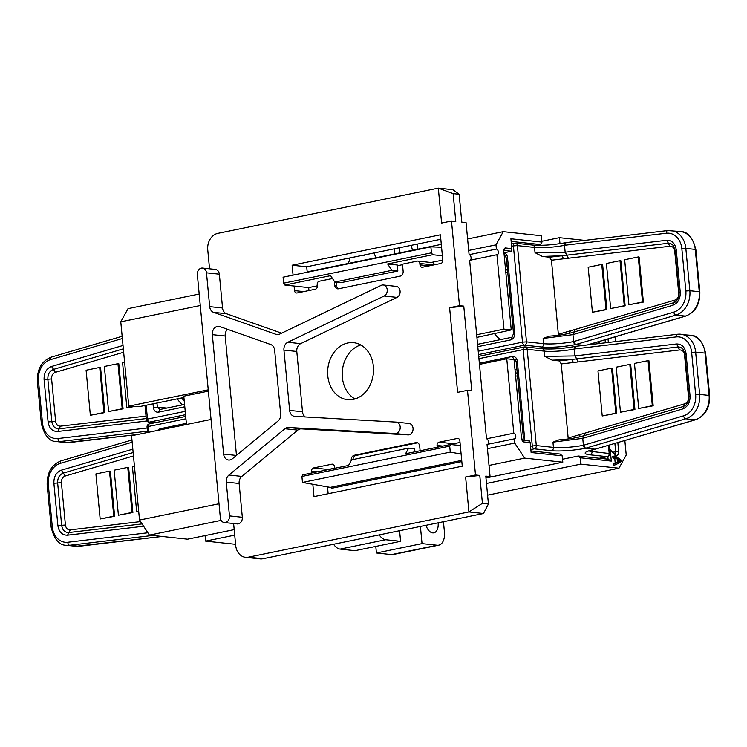 <?xml version="1.0" encoding="UTF-8"?>
<svg xmlns="http://www.w3.org/2000/svg" width="747" height="747" viewBox="0 0 747 747"><rect width="100%" height="100%" fill="white"/><g stroke="black" fill="none" stroke-linecap="round" stroke-linejoin="round"><path stroke-width="1.12" d="M117.951 363.696L118.81 363.78L123.068 408.833L108.604 411.532L122.209 408.74L117.951 363.696L104.347 366.488L108.604 411.532M99.706 367.44L100.565 367.524L104.823 412.577L90.359 415.276L103.964 412.484L99.706 367.44L86.101 370.232L90.359 415.276M133.676 406.657L126.859 407.787L122.592 362.743L124.609 362.323M146.02 416.088L60.479 426.154C57.78 426.192 56.156 424.567 55.614 421.308L51.608 378.944C51.524 375.592 52.785 373.388 55.39 372.323L53.467 369.401L123.339 348.849M123.068 408.833L122.209 408.74M104.823 412.577L103.964 412.484M132.817 406.564L126.859 407.787M51.608 378.944L47.845 379.252C47.733 374.256 49.601 370.97 53.467 369.401M60.479 426.154L59.097 428.815M59.004 428.825L146.253 418.563L59.078 428.815C55.063 428.853 52.654 426.453 51.851 421.607L47.845 379.252M55.614 421.308L51.851 421.607M494.579 333.75A35.165 20.505 78.4 0 0 500.434 339.614M478.22 351.221L522.489 342.145L526.486 341.855L543.639 343.695L543.144 338.447L549.148 336.159C558.989 335.459 567.225 334.096 573.864 332.07L575.115 329.436L570.475 330.762L569.186 333.358M558.439 335.263L551.454 260.227L549.465 257.22L542.397 256.464L535.029 252.673L534.535 247.434L517.391 245.604L526.486 341.855A2.867 2.288 96.1 0 1 524.469 345.151L478.538 354.573M666.315 233.223L564.807 245.24L566.021 242.598L667.697 230.562L680.452 231.551A21.495 17.172 96.1 0 1 695.28 249.414L685.839 248.406A21.495 17.172 96.1 0 0 671.021 230.543A21.495 17.172 96.1 0 0 667.921 230.562A2.867 1.699 83.2 0 0 667.697 230.562A2.867 1.699 83.2 0 0 666.315 233.223A18.628 14.875 96.1 0 1 681.843 248.695L685.849 290.994A18.628 14.875 -83.9 0 1 673.785 312.125L573.883 341.5L575.592 344.563A2.867 1.671 78.4 0 1 573.612 341.556L572.949 334.637L574.247 332.041M543.144 338.447L572.949 334.637L672.786 305.28C677.921 303.189 680.414 298.828 680.256 292.208L679.686 292.861M479.546 356.151L478.678 356.058M583.902 345.347L575.946 344.488L675.923 315.085A21.495 17.172 -83.9 0 0 689.845 290.714L685.839 248.406L681.843 248.695M620.01 260.684L620.869 260.778L625.127 305.822L610.663 308.52L624.268 305.728L620.01 260.684L606.405 263.476L610.663 308.52M638.265 256.94L639.115 257.033L643.372 302.077L628.918 304.776L642.523 301.993L638.265 256.94L624.651 259.732L628.918 304.776M601.765 264.429L602.624 264.522L606.881 309.566L592.418 312.265L588.16 267.221L601.765 264.429L606.022 309.473L592.418 312.265M551.454 260.227L669.863 246.249C672.561 246.211 674.177 247.827 674.728 251.095L678.734 293.459C678.818 296.811 677.557 299.015 674.952 300.079L673.869 302.675L573.864 332.07M625.127 305.822L624.268 305.728M643.372 302.077L642.523 301.993M606.881 309.566L606.022 309.473M566.982 255.25L565.162 252.215L535.029 252.673M563.677 258.789L561.847 255.754L668.257 243.261L670.638 243.494L673.168 245.296L675.111 250.301L679.116 292.656L678.827 296.484C675.624 303.665 675.363 301.433 673.701 302.712M674.728 251.095L675.484 250.469M669.863 246.249L668.257 243.261M678.734 293.459L679.49 292.833M127.756 467.398L128.615 467.491L132.873 512.535L118.409 515.234L132.014 512.442L127.756 467.398L114.151 470.19L118.409 515.234M109.51 471.142L110.369 471.226L114.627 516.28L100.163 518.978L113.768 516.186L109.51 471.142L95.905 473.934L100.163 518.978M138.699 511.34L136.654 511.49L132.396 466.445L134.413 466.025M140.529 521.593L70.283 529.856C67.585 529.894 65.96 528.278 65.419 525.01L61.413 482.646C61.329 479.294 62.589 477.09 65.194 476.026L63.271 473.103L133.143 452.551M132.873 512.535L132.014 512.442M114.627 516.28L113.768 516.186M138.671 511.079L136.654 511.49M61.413 482.646L57.65 482.954C57.528 477.959 59.405 474.681 63.271 473.103M70.283 529.856L68.901 532.518M68.799 532.527L142.061 523.908L68.883 532.518C64.868 532.555 62.459 530.155 61.656 525.309L57.65 482.954M65.419 525.01L61.656 525.309M536.813 245.305L540.483 244.549L541.995 242.084L541.398 235.735L503.235 231.654L467.613 238.965M441.29 244.362L307.194 271.88M199.188 294.038L128.026 308.642L120.781 321.826L200.271 305.523M503.235 231.654L495.989 244.848L468.696 250.45L469.097 254.68A2.867 1.671 -101.6 0 1 471.002 257.164A2.867 1.671 -101.6 0 1 470.227 260.199M219.011 503.758L139.521 520.061L131.556 435.762L211.046 419.45M221.159 520.37L149.428 535.095L139.521 520.061M485.961 477.959L562.799 462.188L524.637 458.107L489.024 465.418M524.637 458.107L514.73 443.083L487.436 448.676L487.035 444.446L514.328 438.844A2.867 1.671 78.4 0 0 514.636 438.834A2.867 1.671 78.4 0 0 515.747 435.949A2.867 1.671 78.4 0 0 513.796 433.204L506.765 358.775L479.471 364.377L486.502 438.806L513.796 433.204M234.194 529.614L187.59 539.175L149.428 535.095M235.585 544.311L205.602 541.099L234.717 535.132M624.847 440.562L626.219 455.007L618.974 468.201L487.586 495.158M618.974 468.201L580.811 464.12L486.484 483.468M615.052 336.86L615.5 341.603M584.77 240.375L559.41 237.667L541.92 241.253M614.893 443.485L615.659 451.618A2.148 1.251 -101.6 0 1 614.809 453.588A2.148 1.251 -101.6 0 1 613.903 453.252L609.375 449.554M505.626 247.976L504.113 250.441L511.62 251.244L511.844 248.639L505.626 247.976A3.586 2.092 78.4 0 0 503.992 249.358A3.586 2.092 78.4 0 0 503.814 251.272L511.247 329.931L476.913 337.373M605.089 339.782L605.378 342.798M506.765 358.775L514.048 359.559L521.49 438.218A3.586 2.092 78.4 0 0 522.667 441.188A3.586 2.092 78.4 0 0 523.964 441.972L530.183 442.635L529.558 441.01L522.05 440.207L523.964 441.972M511.62 251.244L503.964 252.813M562.799 462.188L562.202 455.838L560.287 454.073L530.968 450.936M607.853 456.529L608.105 459.19L578.299 456.006L580.214 457.771L580.811 464.12M349.998 257.902A14.333 8.357 -101.6 0 1 347.85 263.532M417.685 249.209L417.209 244.11M394.164 248.835A17.919 10.449 -101.6 0 1 394.155 254.036M376.124 257.734A17.919 10.449 -101.6 0 1 374.07 252.962M399.44 247.752A10.747 6.265 78.4 0 0 400.196 252.794M412.344 250.301A10.747 6.265 78.4 0 0 411.055 245.371M361.175 255.605A10.747 6.265 78.4 0 0 361.931 255.754A10.747 6.265 78.4 0 0 363.089 255.707A10.747 6.265 78.4 0 0 364.807 254.858M399.589 530.706L400.597 541.323L385.723 539.726A14.333 8.357 -101.6 0 1 379.233 534.889M443.447 521.714L444.428 532.041A14.333 8.357 -101.6 0 1 438.732 545.161A14.333 8.357 -101.6 0 1 437.182 545.235L422.036 543.611L420.412 526.439M425.995 525.29A10.747 6.265 78.4 0 0 432.69 532.882A10.747 6.265 78.4 0 0 433.848 532.826A10.747 6.265 78.4 0 0 438.106 522.807M438.732 545.161L393.109 554.526A14.333 8.357 -101.6 0 1 391.559 554.591L376.413 552.976L375.797 546.412M400.597 541.323L354.974 550.679L340.109 549.092A14.333 8.357 -101.6 0 1 333.61 544.246M422.036 543.611L376.413 552.976M503.964 329.147L496.923 254.727L469.63 260.32L476.67 334.749L503.964 329.147L511.247 329.931M562.519 459.237L578.299 456.006M511.163 241.412L540.483 244.549M559.41 237.667L559.97 243.671M514.73 443.083L514.328 438.844M354.984 398.945A28.666 22.896 96.1 0 1 342.406 370.297A28.666 22.896 96.1 0 1 360.764 344.946M334.572 468.182L328.194 469.49A2.867 2.288 96.1 0 0 327.55 469.742M460.021 442.439L453.644 443.746A2.867 2.288 96.1 0 0 452.271 444.67M208.245 389.822L128.755 406.135L120.781 321.826M442.775 260.077L431.01 262.496M317.326 285.821L308.679 287.595L294.094 286.036L294.533 290.62A2.867 2.288 -83.9 0 0 296.512 293.001A2.867 2.288 -83.9 0 0 297.082 292.973L315.327 289.229A2.867 2.288 -83.9 0 0 317.344 285.942L317.204 284.532A2.867 2.288 96.1 0 1 319.221 281.236L332.49 278.519M308.959 290.536L308.679 287.595M334.348 281.33L334.712 285.251A4.295 3.436 -83.9 0 0 337.681 288.828A4.295 3.436 -83.9 0 0 338.54 288.781L400.121 276.147A4.295 3.436 -83.9 0 0 403.137 271.208L402.474 264.158L417.302 261.114A2.867 2.288 96.1 0 1 417.872 261.086L432.448 262.645A2.867 2.288 96.1 0 1 434.399 264.802M495.989 244.848L496.391 249.078L469.097 254.68M476.67 334.749L479.471 364.377M459.489 305.672L449.61 307.699L463.775 306.13L459.489 305.672L451.487 221.019L441.608 223.045L438.312 188.123L217.816 233.363A14.333 11.448 96.1 0 0 207.741 249.815L209.543 268.808M449.61 307.699L457.612 392.362L467.491 390.336L475.494 474.989L465.614 477.016L468.92 511.928L483.496 513.497L263 558.728L248.424 557.169A14.333 11.448 -83.9 0 1 245.567 557.318A14.333 11.448 -83.9 0 1 235.688 545.403L233.615 523.535M463.775 306.13L471.777 390.793L467.491 390.336M220.337 517.774L197.357 274.691A5.733 4.575 96.1 0 1 202.53 268.061A5.733 4.575 96.1 0 1 206.48 272.823L209.683 306.625A7.162 5.724 -83.9 0 0 213.577 312.339L275.998 334.348A7.162 5.724 -83.9 0 0 277.044 334.581A7.162 5.724 -83.9 0 0 279.639 334.114L381.194 285.363A5.733 4.575 96.1 0 1 383.267 284.99A5.733 4.575 96.1 0 1 387.235 289.864A5.733 4.575 96.1 0 1 384.126 296.017L287.8 342.266A7.162 5.724 96.1 0 0 283.935 350.091L289.631 410.402A7.162 5.724 -83.9 0 0 294.57 416.35A7.162 5.724 -83.9 0 0 294.804 416.368L396.05 422.083A5.733 4.575 -83.9 0 1 396.227 422.092A5.733 4.575 -83.9 0 1 400.187 428.171A5.733 4.575 -83.9 0 1 395.191 433.512L288.473 427.489A7.162 5.724 96.1 0 0 284.924 428.741L228.955 475.027A7.162 5.724 96.1 0 0 226.266 482.104L229.46 515.897A5.733 4.575 -83.9 0 1 224.287 522.536A5.733 4.575 -83.9 0 1 220.337 517.774M245.567 557.318L260.143 558.877A14.333 11.448 -83.9 0 0 263 558.728M465.614 477.016L479.779 475.447L482.413 503.31L468.92 511.928L248.424 557.169M353.256 399.384A28.666 22.896 -83.9 0 0 370.764 356.319A28.666 22.896 -83.9 0 0 353.63 342.668A28.666 22.896 -83.9 0 0 347.915 342.948A28.666 22.896 -83.9 0 0 327.625 372.295A28.666 22.896 -83.9 0 0 347.532 399.673A28.666 22.896 -83.9 0 0 353.256 399.384M311.77 472.982L311.602 471.217A2.867 2.288 96.1 0 1 313.619 467.93L331.864 464.186A2.867 2.288 96.1 0 1 332.434 464.158A2.867 2.288 96.1 0 1 334.413 466.539L334.544 467.949A2.867 2.288 -83.9 0 0 334.6 468.294M351.277 460.46L351.249 460.208A4.295 3.436 96.1 0 1 354.274 455.268L415.855 442.635A4.295 3.436 96.1 0 1 416.714 442.588A4.295 3.436 96.1 0 1 419.683 446.164L420.113 450.749M437.2 447.248A2.867 2.288 -83.9 0 0 437.182 446.893L437.051 445.473A2.867 2.288 96.1 0 1 439.068 442.187L457.313 438.442A2.867 2.288 96.1 0 1 457.883 438.414A2.867 2.288 96.1 0 1 459.863 440.795L462.262 466.193L314.001 496.615L312.834 484.28L330.23 487.371L461.711 460.395M417.872 261.086A2.867 2.288 96.1 0 1 419.851 263.467L419.982 264.877A2.867 2.288 -83.9 0 0 421.962 267.258A2.867 2.288 -83.9 0 0 422.531 267.23L440.777 263.486A2.867 2.288 -83.9 0 0 442.794 260.199L440.394 234.801L292.133 265.222L293.067 275.148M202.53 268.061L215.397 269.434A5.733 4.575 96.1 0 1 219.347 274.196L222.541 307.997A7.162 5.724 -83.9 0 0 226.444 313.721L281.619 333.171M383.267 284.99L396.134 286.362A5.733 4.575 96.1 0 1 400.093 291.246A5.733 4.575 96.1 0 1 396.993 297.39L300.658 343.639L287.8 342.266M305.336 416.966A7.162 5.724 -83.9 0 1 302.498 411.774L296.792 351.463A7.162 5.724 96.1 0 1 300.658 343.639M224.287 522.536L237.154 523.908A5.733 4.575 -83.9 0 0 242.327 517.279L239.133 483.477A7.162 5.724 96.1 0 1 241.823 476.409L297.782 430.113A7.162 5.724 96.1 0 1 301.33 428.871L408.058 434.885A5.733 4.575 -83.9 0 0 413.044 429.544A5.733 4.575 -83.9 0 0 409.095 423.474A5.733 4.575 -83.9 0 0 408.908 423.456M352.957 459.554A4.295 3.436 96.1 0 1 355.992 455.455L417.554 442.822M328.157 493.711L327.513 486.885M487.436 448.676L490.069 476.549L485.783 476.091L488.417 503.954L483.496 513.497M485.905 477.398L490.069 476.549M479.779 475.447L475.494 474.989M482.413 503.31L488.417 503.954M402.521 264.681L397.348 265.745M292.133 265.222L306.709 266.782L307.222 272.244M440.814 239.264L306.709 266.782M459.144 194.257L452.887 189.682L438.312 188.123L453.14 193.613L459.144 194.257L461.777 222.12L466.063 222.578L468.696 250.45M270.75 344.535L219.833 326.588A7.162 5.724 96.1 0 0 218.796 326.346A7.162 5.724 96.1 0 0 212.325 334.647L223.614 454.083A7.162 5.724 -83.9 0 0 228.554 460.031A7.162 5.724 -83.9 0 0 232.336 458.807L277.987 421.047A7.162 5.724 96.1 0 0 280.667 413.978L274.644 350.25A7.162 5.724 -83.9 0 0 270.75 344.535M227.508 329.287A7.162 5.724 96.1 0 0 225.192 336.019L236.472 455.381M451.487 221.019L455.773 221.476L453.14 193.613M336.122 282.189L336.43 285.438A4.295 3.436 -83.9 0 0 338.55 288.781M128.755 406.135L139.035 406.695L183.911 397.488M208.366 391.139L183.79 396.181L186.47 424.492M205.08 535.59L205.602 541.099M461.823 461.562L331.444 488.314A2.867 1.671 78.4 0 0 330.23 487.371M461.114 454.036L450.273 452.112L302.479 482.441L312.834 484.28M450.273 452.112L449.713 446.136L450.618 444.493L460.311 445.529M450.618 444.493L405.565 453.737L408.646 448.125L351.622 459.825L348.55 465.437L302.815 474.812L301.909 476.465L302.479 482.441M449.713 446.136L301.909 476.465M441.57 247.248L430.879 246.874L431.439 252.841L432.681 254.727L442.373 255.763M432.681 254.727L387.628 263.962L397.273 264.998L397.843 270.993L340.819 282.693L334.815 282.049L330.604 275.662L284.878 285.046L294.094 286.036M284.878 285.046L283.645 283.169L283.076 277.193L430.879 246.874M431.439 252.841L283.645 283.169M334.815 282.049L391.839 270.349L387.628 263.962M486.502 438.806A2.867 1.671 -101.6 0 1 488.407 441.29A2.867 1.671 -101.6 0 1 487.632 444.325M496.391 249.078A2.867 1.671 -101.6 0 1 498.342 251.823A2.867 1.671 -101.6 0 1 497.231 254.708A2.867 1.671 -101.6 0 1 496.923 254.727M391.839 270.349L397.843 270.993M414.94 451.814L414.65 448.77L408.646 448.125M511.844 248.639L510.911 238.76L541.995 242.084M562.202 455.838L531.117 452.514L530.183 442.635M617.834 442.626L618.656 451.412A4.295 2.512 78.4 0 1 615.145 454.662L611.746 451.365L610.364 451.216L611.298 461.095L580.214 457.771M608.03 338.923L608.357 342.443M615.042 455.894L612.764 456.361L612.885 457.696L614.8 458.919L615.173 462.907L613.464 463.822L613.595 465.166L615.873 464.699L615.752 463.355L617.461 462.44L617.078 458.453L615.173 457.229L615.042 455.894L621.196 460.115L621.317 461.469L615.873 464.699M609.487 450.693L610.364 451.216M608.105 459.19L611.298 461.095M610.178 449.638L611.746 451.365M618.096 462.104L617.797 458.91L620.664 460.74L618.096 462.104M617.937 460.385L619.496 460.068M618.385 461.207L620.664 460.74M612.885 457.696L615.173 457.229M614.8 458.919L617.078 458.453M615.173 462.907L617.461 462.44M613.464 463.822L615.752 463.355M530.519 446.211L536.29 445.557L553.443 447.397L552.948 442.149L558.952 439.862C568.794 439.161 577.029 437.798 583.659 435.781L584.91 433.139L580.279 434.465L578.99 437.06M568.243 438.965L561.258 363.929L559.27 360.922L552.201 360.166L544.834 356.375L544.339 351.137L527.186 349.307L536.29 445.557A2.867 2.288 96.1 0 1 534.273 448.854L530.837 449.554M676.119 336.925L574.611 348.942L575.825 346.3L677.501 334.264L690.256 335.254A21.495 17.172 96.1 0 1 705.075 353.116L695.644 352.108A21.495 17.172 96.1 0 0 680.825 334.245A21.495 17.172 96.1 0 0 677.725 334.264A2.867 1.699 83.2 0 0 677.501 334.264A2.867 1.699 83.2 0 0 676.119 336.925A18.628 14.875 96.1 0 1 691.647 352.397L695.644 394.696A18.628 14.875 -83.9 0 1 683.589 415.827L583.687 445.203L585.396 448.265A2.867 1.671 78.4 0 1 583.407 445.259L582.753 438.34L584.042 435.744M552.948 442.149L582.753 438.34L682.59 408.982C687.726 406.891 690.219 402.53 690.06 395.91L689.49 396.564M683.589 415.827A2.867 1.634 73.6 0 0 685.727 418.787L695.158 419.795L595.182 449.199L585.751 448.191L685.727 418.787A21.495 17.172 -83.9 0 0 699.64 394.416L695.644 352.108L691.647 352.397M629.814 364.387L630.673 364.48L634.931 409.524L620.468 412.223L634.072 409.44L629.814 364.387L616.21 367.179L620.468 412.223M648.06 360.642L648.919 360.736L653.177 405.78L638.713 408.488L652.318 405.696L648.06 360.642L634.455 363.434L638.713 408.488M611.569 368.131L612.428 368.224L616.686 413.268L602.222 415.967L597.964 370.923L611.569 368.131L615.827 413.175L602.222 415.967M561.258 363.929L679.658 349.951C682.356 349.913 683.981 351.529 684.523 354.797L688.529 397.161C688.622 400.513 687.361 402.717 684.747 403.782L683.673 406.377L583.659 435.781M634.931 409.524L634.072 409.44M653.177 405.78L652.318 405.696M616.686 413.268L615.827 413.175M576.787 358.952L574.966 355.917L544.834 356.375M595.312 449.208A2.867 1.671 -101.6 0 1 595.135 449.264A2.867 1.671 -101.6 0 1 594.827 449.274L695.541 419.767C705.168 415.986 709.874 407.937 709.65 395.621L705.654 353.322L705.075 353.116L709.08 395.424L699.64 394.416L695.644 394.696M573.472 362.491L571.651 359.466L678.052 346.963L680.442 347.196L682.973 348.998L684.915 354.003L688.921 396.368L688.631 400.187C685.429 407.367 685.158 405.135 683.496 406.415M684.523 354.797L685.288 354.171M679.658 349.951L678.052 346.963M688.529 397.161L689.294 396.536M146.169 405.238L147.486 419.086L146.347 419.534A2.867 2.867 0 0 0 148.896 422.12A2.867 2.288 96.1 0 0 149.465 422.092L155.189 422.699M185.228 411.345L147.486 419.086A2.867 1.671 78.4 0 0 149.465 422.092L185.536 414.688M166.842 408.058L157.356 407.18L159.886 409.533L158.457 412.176L184.789 406.77M158.457 412.176C155.656 412.409 153.957 410.841 153.359 407.46L157.356 407.18L156.963 403.025M153.014 403.828L153.359 407.46M184.248 400.99A35.165 20.505 -101.6 0 1 181.624 397.964M182.427 404.865A38.032 22.177 -101.6 0 1 177.263 398.851M159.503 409.571L184.574 404.426M69.723 442.523A2.867 1.699 -96.8 0 1 69.499 442.569A2.867 1.699 -96.8 0 1 69.275 442.569L59.844 441.561L147.448 431.196M56.744 441.58C49.535 441.72 44.409 435.697 41.346 423.521L42.486 423.063A18.628 14.875 96.1 0 0 58.014 438.536A2.867 1.699 -96.8 0 0 59.844 441.561A21.495 17.172 96.1 0 1 56.744 441.58L66.175 442.588A21.495 17.172 96.1 0 0 69.275 442.569L137.999 434.437M55.39 372.323L123.657 352.248M146.898 420.981L57.687 431.486C52.365 431.533 49.162 428.348 48.088 421.915L44.082 379.551C43.924 372.93 46.407 368.57 51.543 366.478L123.022 345.459M42.486 423.063L38.489 380.765A18.628 14.875 -83.9 0 1 50.553 359.634L122.359 338.512M58.014 438.536L147.14 427.984M38.489 380.765L37.35 381.213L41.346 423.521M50.553 359.634A2.867 1.634 -106.4 0 1 51.459 357.066L122.153 336.281M44.082 379.551L48.079 379.271M53.681 369.448L51.543 366.478M59.293 428.815L57.687 431.486M48.088 421.915L52.085 421.625M514.113 333.984L514.683 333.33C514.73 336.813 513.394 339.007 510.649 339.913L477.791 346.655M573.883 341.5L573.612 341.556A21.495 3.193 174.6 0 1 543.639 343.695A2.867 2.288 96.1 0 1 541.622 346.981L524.469 345.151A2.867 1.671 78.4 0 1 522.489 342.145L513.394 245.884L517.391 245.604A2.867 2.288 96.1 0 0 515.411 243.214A2.867 2.867 0 0 0 514.534 243.261A2.867 1.671 -101.6 0 1 514.842 243.242A2.867 2.288 96.1 0 1 515.411 243.214L532.564 245.053A2.867 2.288 96.1 0 1 534.535 247.434A21.495 3.193 174.6 0 0 564.508 245.305L564.807 245.24M511.62 246.249L513.394 245.884A2.867 1.671 -101.6 0 1 514.534 243.261L511.396 243.905M503.982 252.813L505.784 253.775L507.166 255.913L507.512 257.5L506.952 258.154M514.683 333.33L507.512 257.5M505.822 272.515L507.717 272.132M507.428 269.107L505.532 269.49M505.598 270.171L507.493 269.788M598.627 341.687L598.805 343.583M505.364 255.922L504.244 255.829M507.11 265.764L505.224 266.147M549.465 257.22L561.847 255.754L542.397 256.464M541.622 346.981A24.362 3.623 174.6 0 0 575.592 344.563M504.244 255.773L504.981 255.773L506.373 257.958L513.544 333.778L511.788 337.289L477.566 344.311M512.087 337.27L510.649 339.913M673.785 312.125A2.867 1.634 73.6 0 0 675.923 315.085L685.354 316.093A21.495 17.172 -83.9 0 0 699.276 291.722L699.846 291.918L695.849 249.61L695.28 249.414L699.276 291.722L689.845 290.714L685.849 290.994M570.475 330.762L558.457 334.292M674.952 300.079L575.115 329.436M587.721 344.89L685.737 316.065A2.867 1.634 73.6 0 1 685.354 316.093L587.273 344.946M566.021 242.598L565.647 242.672A2.867 1.671 -101.6 0 0 564.508 245.305L565.162 252.215L666.641 240.273C671.973 240.226 675.176 243.41 676.25 249.843L680.256 292.208M532.564 245.053C542.173 245.735 553.2 244.941 565.647 242.672A2.867 1.671 -101.6 0 1 565.834 242.654M674.083 302.684L672.786 305.28M668.472 243.307L666.641 240.273M676.25 249.843L675.68 250.497M568.374 258.191L566.768 255.203M157.384 430.459L160.026 428.759L186.358 423.362M148.728 432.242L148.186 426.528L185.928 418.787M185.704 416.443L149.325 423.904A2.867 1.671 -101.6 0 0 148.186 426.528L147.047 426.985L147.57 432.476M160.26 429.87L160.026 428.759M79.527 546.225A2.867 1.699 -96.8 0 1 79.303 546.272A2.867 1.699 -96.8 0 1 79.079 546.272L69.639 545.263L152.677 535.44M66.548 545.282C59.34 545.422 54.204 539.399 51.151 527.223L52.29 526.766A18.628 14.875 96.1 0 0 67.818 542.238A2.867 1.699 -96.8 0 0 69.639 545.263A21.495 17.172 96.1 0 1 66.548 545.282L75.979 546.29A21.495 17.172 96.1 0 0 79.079 546.272L162.118 536.449M65.194 476.026L133.461 455.95M143.592 526.233L67.491 535.188C62.16 535.235 58.966 532.051 57.883 525.617L53.887 483.253C53.728 476.633 56.212 472.272 61.347 470.18L132.817 449.162M52.29 526.766L48.294 484.467A18.628 14.875 -83.9 0 1 60.358 463.336L132.163 442.224M67.818 542.238L147.897 532.76M48.294 484.467L47.154 484.915L51.151 527.223M60.358 463.336A2.867 1.634 -106.4 0 1 61.263 460.768L131.948 439.983M53.887 483.253L57.883 482.973M63.486 473.15L61.347 470.18M69.097 532.518L67.491 535.188M57.883 525.617L61.88 525.328M618.656 451.412L612.829 452.206M437.182 545.235L391.559 554.591M385.723 539.726L340.109 549.092M415.855 442.635L417.545 442.812M354.274 455.268L355.992 455.455M437.182 446.893L438.33 447.014M437.051 445.473L442.812 446.09M439.068 442.187L453.644 443.746M457.313 438.442L458.434 438.564M311.602 471.217L317.363 471.833M313.619 467.93L328.194 469.49M331.864 464.186L332.985 464.307M419.851 263.467L433.671 264.952M419.982 264.877L429.198 265.867M294.533 290.62L303.749 291.601M206.48 272.823L219.347 274.196M225.192 336.019L212.325 334.647M236.397 455.446L223.614 454.083M242.327 517.279L229.46 515.897M239.133 483.477L226.266 482.104M241.823 476.409L228.955 475.027M297.782 430.113L284.924 428.741M301.33 428.871L288.473 427.489M408.058 434.885L395.191 433.512M302.498 411.774L289.631 410.402M296.792 351.463L283.935 350.091M226.444 313.721L213.577 312.339M222.541 307.997L209.683 306.625M396.993 297.39L384.126 296.017M278.108 334.572L275.998 334.348M334.712 285.251L336.43 285.438M613.903 453.252L615.145 454.662M618.058 461.646L619.524 461.347M608.432 445.389L609.178 453.354A2.867 2.288 96.1 0 1 607.171 456.65A2.867 1.671 78.4 0 0 607.479 456.632A2.867 2.867 0 0 0 609.757 453.56L592.035 451.524A2.867 2.288 96.1 0 1 590.018 454.811L607.171 456.65L599.346 458.256M583.687 445.203L583.407 445.259A21.495 3.193 174.6 0 1 553.443 447.397A2.867 2.288 96.1 0 1 551.426 450.684L534.273 448.854A2.867 1.671 78.4 0 1 532.294 445.847L523.189 349.587L527.186 349.307A2.867 2.288 96.1 0 0 525.216 346.916A2.867 2.867 0 0 0 524.329 346.963A2.867 1.671 -101.6 0 1 524.637 346.944A2.867 2.288 96.1 0 1 525.216 346.916L542.369 348.756A2.867 2.288 96.1 0 1 544.339 351.137A21.495 3.193 174.6 0 0 574.312 349.008L574.611 348.942M478.93 358.672L523.189 349.587A2.867 1.671 -101.6 0 1 524.329 346.963L478.706 356.328M515.169 359.624L514.188 359.503L512.218 356.496L479.359 363.238M512.218 356.496C515.019 356.263 516.719 357.832 517.316 361.203L516.747 361.856M523.918 437.686L524.487 437.032L517.316 361.203M524.487 437.032L523.974 440.413M515.626 376.217L517.522 375.834M517.232 372.809L515.337 373.192M515.402 373.873L517.298 373.491M588.869 450.917A21.495 3.193 174.6 0 0 592.035 451.524L591.885 450.002M522.601 440.263L523.348 437.49L516.177 361.66L514.786 359.475L513.964 359.55M516.915 369.466L515.019 369.849M559.27 360.922L571.651 359.466L552.201 360.166M594.827 449.274A24.362 3.623 174.6 0 0 590.018 454.811M551.426 450.684A24.362 3.623 174.6 0 0 585.396 448.265M580.279 434.465L568.252 437.994M684.747 403.782L584.91 433.139M575.825 346.3L575.451 346.384A2.867 1.671 -101.6 0 0 574.312 349.008L574.966 355.917L676.446 343.975C681.778 343.928 684.98 347.112 686.054 353.546L690.06 395.91M695.541 419.767A2.867 1.634 73.6 0 1 695.158 419.795A21.495 17.172 -83.9 0 0 709.08 395.424L709.65 395.621M542.369 348.756C551.968 349.437 562.995 348.644 575.451 346.384A2.867 1.671 -101.6 0 1 575.638 346.356M683.878 406.387L682.59 408.982M678.267 347.01L676.446 343.975M686.054 353.546L685.485 354.199M578.178 361.893L576.572 358.905M145.011 405.472L146.347 419.534M154.9 422.765L148.896 422.12M66.175 442.588L137.7 434.502M37.35 381.213C37.126 368.897 41.832 360.848 51.459 357.066M599.169 341.528L599.355 343.517M685.737 316.065C695.373 312.283 700.07 304.234 699.846 291.918M680.452 231.551C687.66 231.421 692.796 237.443 695.849 249.61M149.325 423.904A2.867 2.867 0 0 0 147.047 426.985M75.979 546.29L162.23 536.458M47.154 484.915C46.93 472.599 51.627 464.55 61.263 460.768M409.095 423.474L396.227 422.092M599.505 458.266L607.479 456.632M608.964 445.231L609.757 453.56M690.256 335.254C697.465 335.123 702.591 341.146 705.654 353.322M595.49 449.19L587.487 451.3"/></g></svg>
